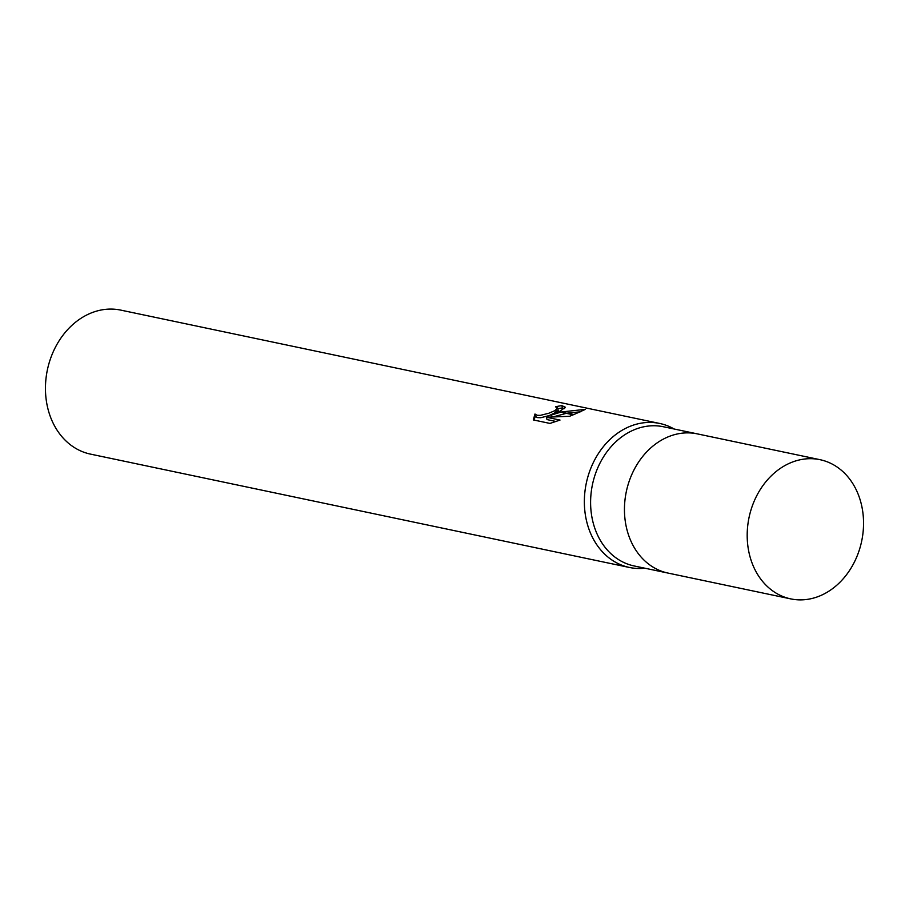 <?xml version="1.0" encoding="UTF-8"?>
<svg xmlns="http://www.w3.org/2000/svg" width="909" height="909" viewBox="0 0 909 909"><rect width="100%" height="100%" fill="white"/><g stroke="black" fill="none" stroke-linecap="round" stroke-linejoin="round"><path stroke-width="1.36" d="M697.601 433.945A71.129 57.54 101.9 0 0 697.271 433.866L663.411 426.753A71.129 57.54 101.9 0 0 634.482 429.65A71.129 57.54 101.9 0 0 590.6 502.188A71.129 57.54 101.9 0 0 634.141 565.955L667.99 573.068A71.129 57.54 101.9 0 0 668.32 573.136M667.99 573.068A71.118 57.54 101.9 0 1 624.449 509.313A71.118 57.54 101.9 0 1 668.331 436.774A71.118 57.54 101.9 0 1 697.271 433.866A71.129 57.54 101.9 0 0 668.331 436.774A71.129 57.54 101.9 0 0 624.449 509.313A71.129 57.54 101.9 0 0 667.99 573.068L790.728 598.883A71.129 57.54 101.9 0 0 819.668 595.986A71.129 57.54 101.9 0 0 863.55 523.448A71.129 57.54 101.9 0 0 820.009 459.681A71.129 57.54 101.9 0 0 791.069 462.59A71.129 57.54 101.9 0 0 747.187 535.128A71.129 57.54 101.9 0 0 790.728 598.883M659.684 423.458A73.584 59.528 101.9 0 1 674.103 428.991A73.572 59.528 101.9 0 0 629.755 426.457A73.572 59.528 101.9 0 0 584.839 510.847A73.572 59.528 101.9 0 0 644.822 568.193A73.584 59.528 101.9 0 1 629.403 567.466L90.491 454.114A73.584 59.528 101.9 0 1 45.45 388.154A73.584 59.528 101.9 0 1 90.843 313.116A73.584 59.528 101.9 0 1 120.783 310.117L659.684 423.458A73.584 59.528 101.9 0 0 629.755 426.457A73.584 59.528 101.9 0 0 584.351 501.495A73.584 59.528 101.9 0 0 629.403 567.466M551.252 415.095L560.762 412.163L573.272 414.788L569.591 416.277L546.479 417.231L560.012 420.072L549.979 423.424L533.288 419.913L534.981 414.015L537.071 415.277L540.332 415.368L548.843 413.231L554.445 410.834L558.91 411.766L551.252 415.095L551.638 416.913M554.445 410.834A11.749 3.329 -12.1 0 0 555.013 410.527L557.672 408.005L555.501 406.834A73.584 59.528 -78.1 0 1 561.91 405.63L565.432 407.277L559.512 411.482M557.535 411.482L549.331 415.538L540.832 417.708L537.571 417.617L535.651 416.617L534.981 414.015M535.481 416.356L533.81 420.026M561.671 411.936L585.419 409.345L573.954 414.515L560.762 412.163M580.862 411.743L567.386 413.141M566.33 413.334L553.411 416.822M564.625 408.607L562.41 407.993L561.91 405.63M555.013 410.527L559.524 411.482A19.339 5.477 167.9 0 1 558.91 411.766M558.046 410.061L557.876 411.141M562.41 407.993A71.129 57.54 101.9 0 0 557.831 408.732M556.115 421.503L546.979 419.583L546.479 417.231M557.672 408.005L558.171 410.323M697.271 433.866L820.009 459.681"/></g></svg>
